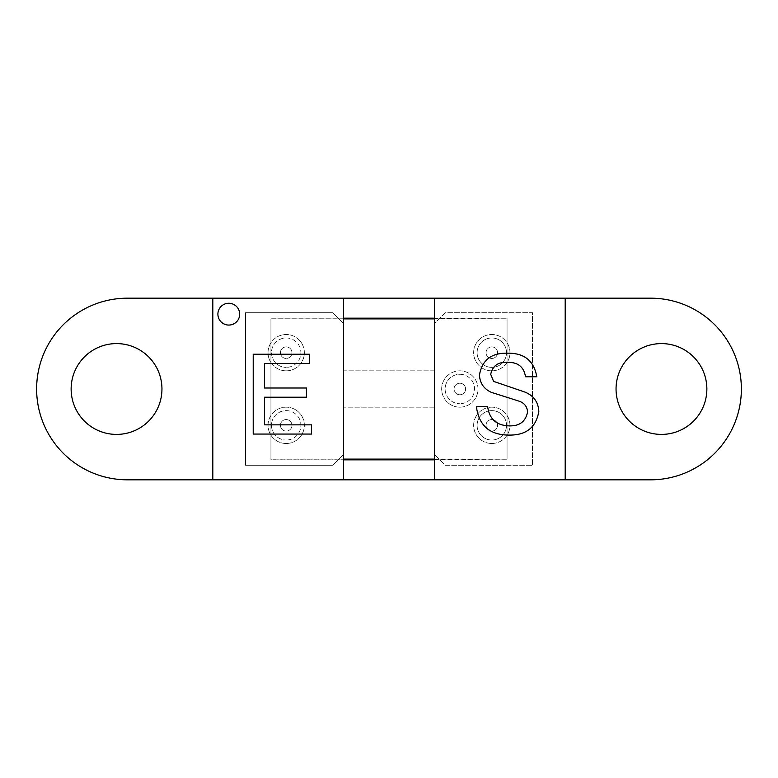 <?xml version="1.0" encoding="UTF-8"?>
<svg xmlns="http://www.w3.org/2000/svg" width="778" height="778" viewBox="0 0 778 778"><rect width="100%" height="100%" fill="white"/><g stroke="black" fill="none" stroke-linecap="round" stroke-linejoin="round"><path stroke-width="0.58" stroke-dasharray="3.89 2.92" d="M286.197 346.9A5.777 5.777 0 0 1 291.974 352.677A5.777 5.777 0 0 1 286.197 358.444A5.777 5.777 0 0 1 280.42 352.677A5.777 5.777 0 0 1 286.197 346.9A5.777 5.777 0 0 1 291.974 352.677A5.777 5.777 0 0 1 286.197 358.444A5.777 5.777 0 0 1 280.42 352.677A5.777 5.777 0 0 1 286.197 346.9M286.197 419.556A5.777 5.777 0 0 1 291.974 425.323A5.777 5.777 0 0 1 286.197 431.1A5.777 5.777 0 0 1 280.42 425.323A5.777 5.777 0 0 1 286.197 419.556A5.777 5.777 0 0 1 291.974 425.323A5.777 5.777 0 0 1 286.197 431.1A5.777 5.777 0 0 1 280.42 425.323A5.777 5.777 0 0 1 286.197 419.556M491.803 346.9A5.777 5.777 0 0 1 497.58 352.677A5.777 5.777 0 0 1 491.803 358.444A5.777 5.777 0 0 1 486.026 352.677A5.777 5.777 0 0 1 491.803 346.9A5.777 5.777 0 0 1 497.58 352.677A5.777 5.777 0 0 1 491.803 358.444A5.777 5.777 0 0 1 486.026 352.677A5.777 5.777 0 0 1 491.803 346.9M459.837 383.223A5.777 5.777 0 0 1 465.614 389A5.777 5.777 0 0 1 459.837 394.777A5.777 5.777 0 0 1 454.06 389A5.777 5.777 0 0 1 459.837 383.223A5.777 5.777 0 0 1 465.614 389A5.777 5.777 0 0 1 459.837 394.777A5.777 5.777 0 0 1 454.06 389A5.777 5.777 0 0 1 459.837 383.223M491.803 419.556A5.777 5.777 0 0 1 497.58 425.323A5.777 5.777 0 0 1 491.803 431.1A5.777 5.777 0 0 1 486.026 425.323A5.777 5.777 0 0 1 491.803 419.556A5.777 5.777 0 0 1 497.58 425.323A5.777 5.777 0 0 1 491.803 431.1A5.777 5.777 0 0 1 486.026 425.323A5.777 5.777 0 0 1 491.803 419.556M228.8 303.264A10.902 10.902 0 0 0 217.898 314.166A10.902 10.902 0 0 0 228.8 325.068A10.902 10.902 0 0 0 239.692 314.166A10.902 10.902 0 0 0 228.8 303.264M286.197 410.619A14.714 14.714 0 0 1 300.901 425.323A14.714 14.714 0 0 1 286.197 440.037A14.714 14.714 0 0 0 300.901 425.323A14.714 14.714 0 0 0 286.197 410.619A14.714 14.714 0 0 0 271.483 425.323A14.714 14.714 0 0 0 286.197 440.037A14.714 14.714 0 0 1 271.483 425.323A14.714 14.714 0 0 1 286.197 410.619M286.197 337.963A14.714 14.714 0 0 1 300.901 352.677A14.714 14.714 0 0 1 286.197 367.381A14.714 14.714 0 0 0 300.901 352.677A14.714 14.714 0 0 0 286.197 337.963A14.714 14.714 0 0 0 271.483 352.677A14.714 14.714 0 0 0 286.197 367.381A14.714 14.714 0 0 1 271.483 352.677A14.714 14.714 0 0 1 286.197 337.963M491.803 337.963A14.714 14.714 0 0 1 506.517 352.677A14.714 14.714 0 0 1 491.803 367.381A14.714 14.714 0 0 1 477.099 352.677A14.714 14.714 0 0 1 491.803 337.963A14.714 14.714 0 0 1 506.517 352.677A14.714 14.714 0 0 1 491.803 367.381A14.714 14.714 0 0 1 477.099 352.677A14.714 14.714 0 0 1 491.803 337.963M459.837 374.286A14.714 14.714 0 0 1 474.551 389A14.714 14.714 0 0 1 459.837 403.714A14.714 14.714 0 0 0 474.551 389A14.714 14.714 0 0 0 459.837 374.286A14.714 14.714 0 0 0 445.123 389A14.714 14.714 0 0 0 459.837 403.714A14.714 14.714 0 0 1 445.123 389A14.714 14.714 0 0 1 459.837 374.286M491.803 410.619A14.714 14.714 0 0 1 506.517 425.323A14.714 14.714 0 0 1 491.803 440.037A14.714 14.714 0 0 1 477.099 425.323A14.714 14.714 0 0 1 491.803 410.619A14.714 14.714 0 0 1 506.517 425.323A14.714 14.714 0 0 1 491.803 440.037A14.714 14.714 0 0 1 477.099 425.323A14.714 14.714 0 0 1 491.803 410.619M491.803 443.489A18.166 18.166 0 0 1 473.646 425.323A18.166 18.166 0 0 1 491.803 407.166A18.166 18.166 0 0 1 509.969 425.323A18.166 18.166 0 0 1 491.803 443.489A18.166 18.166 0 0 1 473.646 425.323A18.166 18.166 0 0 1 491.803 407.166A18.166 18.166 0 0 1 509.969 425.323A18.166 18.166 0 0 1 491.803 443.489M491.803 370.834A18.166 18.166 0 0 1 473.646 352.677A18.166 18.166 0 0 1 491.803 334.511A18.166 18.166 0 0 1 509.969 352.677A18.166 18.166 0 0 1 491.803 370.834A18.166 18.166 0 0 1 473.646 352.677A18.166 18.166 0 0 1 491.803 334.511A18.166 18.166 0 0 1 509.969 352.677A18.166 18.166 0 0 1 491.803 370.834M459.837 407.166A18.166 18.166 0 0 1 441.671 389A18.166 18.166 0 0 1 459.837 370.834A18.166 18.166 0 0 1 478.003 389A18.166 18.166 0 0 1 459.837 407.166A18.166 18.166 0 0 1 441.671 389A18.166 18.166 0 0 1 459.837 370.834A18.166 18.166 0 0 1 478.003 389A18.166 18.166 0 0 1 459.837 407.166M286.197 370.834A18.166 18.166 0 0 1 268.031 352.677A18.166 18.166 0 0 1 286.197 334.511A18.166 18.166 0 0 1 304.354 352.677A18.166 18.166 0 0 1 286.197 370.834A18.166 18.166 0 0 1 268.031 352.677A18.166 18.166 0 0 1 286.197 334.511A18.166 18.166 0 0 1 304.354 352.677A18.166 18.166 0 0 1 286.197 370.834M286.197 443.489A18.166 18.166 0 0 1 268.031 425.323A18.166 18.166 0 0 1 286.197 407.166A18.166 18.166 0 0 1 304.354 425.323A18.166 18.166 0 0 1 286.197 443.489A18.166 18.166 0 0 1 268.031 425.323A18.166 18.166 0 0 1 286.197 407.166A18.166 18.166 0 0 1 304.354 425.323A18.166 18.166 0 0 1 286.197 443.489M661.456 343.594A45.406 45.406 0 0 0 616.05 389A45.406 45.406 0 0 0 661.456 434.406A45.406 45.406 0 0 0 706.862 389A45.406 45.406 0 0 0 661.456 343.594M116.544 434.406A45.406 45.406 0 0 1 71.138 389A45.406 45.406 0 0 1 116.544 343.594A45.406 45.406 0 0 1 161.95 389A45.406 45.406 0 0 1 116.544 434.406M127.446 479.822L650.554 479.822A90.822 90.822 0 0 0 741.376 389A90.822 90.822 0 0 0 650.554 298.178L127.446 298.178A90.822 90.822 0 0 0 36.624 389A90.822 90.822 0 0 0 127.446 479.822M434.406 370.834L343.594 370.834L343.594 454.362L332.663 465.293L245.508 465.293L245.508 312.707L332.663 312.707L343.594 323.638L343.594 370.834L434.406 370.834L434.406 323.638L445.337 312.707L532.492 312.707L532.492 465.293L445.337 465.293L434.406 454.362L434.406 407.166L343.594 407.166L434.406 407.166L434.406 370.834M343.594 323.638L343.594 454.362L332.663 465.293L245.508 465.293L245.508 312.707L332.663 312.707L343.594 323.638M434.406 454.362L434.406 323.638L445.337 312.707L532.492 312.707L532.492 465.293L445.337 465.293L434.406 454.362M343.594 298.178L343.594 318.892L270.939 318.892L270.939 318.163L343.594 318.163L343.594 318.892L270.939 318.892L270.939 459.108L343.594 459.108L343.594 459.837L507.061 459.108L507.061 459.837L434.406 459.837L434.406 459.108L507.061 459.108L507.061 318.892L343.594 318.163L343.594 479.822M434.406 479.822L434.406 459.837L507.061 459.837L507.061 318.163L507.061 318.892L343.594 318.892L343.594 459.837L270.939 459.837L270.939 459.108L434.406 459.108L434.406 298.178M434.406 318.163L507.061 318.163L434.406 318.163L434.406 459.837M343.594 318.163L270.939 318.163L270.939 459.837L343.594 459.837M565.188 298.178L565.188 479.822M212.812 298.178L212.812 479.822M311.57 434.066L253.22 434.066L253.22 354.223L309.527 354.223L309.527 363.433L264.481 363.433L264.481 387.998L306.454 387.998L306.454 397.218L264.481 397.218L264.481 424.856L311.57 424.856L311.57 434.066M509.833 435.096C489.955 435.272 478.801 425.712 476.379 406.427L487.641 406.427C489.245 419.031 496.481 425.517 509.337 425.877C519.587 426.149 525.665 421.501 527.572 411.951C527.163 406.554 524.323 402.955 519.062 401.166L491.239 392.316C483.828 388.854 479.9 383.107 479.452 375.064C482.068 360.165 491.307 352.872 507.178 353.193C524.139 352.833 534 360.681 536.781 376.746L525.52 376.746C523.857 366.866 517.895 362.091 507.626 362.412C498.231 361.751 492.591 365.718 490.714 374.325L493.583 381.376L524.975 392.093C533.698 395.701 538.318 402.138 538.833 411.406C536.139 427.18 526.473 435.077 509.833 435.096M343.594 459.108L343.594 318.892M434.406 318.892L434.406 459.108"/><path stroke-width="1.17" d="M228.8 303.264A10.902 10.902 0 0 0 217.898 314.166A10.902 10.902 0 0 0 228.8 325.068A10.902 10.902 0 0 0 239.692 314.166A10.902 10.902 0 0 0 228.8 303.264M661.456 343.594A45.406 45.406 0 0 0 616.05 389A45.406 45.406 0 0 0 661.456 434.406A45.406 45.406 0 0 0 706.862 389A45.406 45.406 0 0 0 661.456 343.594M116.544 434.406A45.406 45.406 0 0 1 71.138 389A45.406 45.406 0 0 1 116.544 343.594A45.406 45.406 0 0 1 161.95 389A45.406 45.406 0 0 1 116.544 434.406M343.594 459.837L434.406 459.837M343.594 479.822L434.406 479.822L434.406 298.178L343.594 298.178L343.594 479.822L127.446 479.822A90.822 90.822 0 0 1 36.624 389A90.822 90.822 0 0 1 127.446 298.178L212.812 298.178L212.812 479.822M434.406 318.163L343.594 318.163M434.406 479.822L565.188 479.822L565.188 298.178L434.406 298.178M538.833 411.406C536.139 427.18 526.473 435.077 509.833 435.096C489.955 435.272 478.801 425.712 476.379 406.427L487.641 406.427C489.245 419.031 496.481 425.517 509.337 425.877C519.587 426.149 525.665 421.501 527.572 411.951C527.163 406.554 524.323 402.955 519.062 401.166L491.239 392.316C483.828 388.854 479.9 383.107 479.452 375.064C482.068 360.165 491.307 352.872 507.178 353.193C524.139 352.833 534 360.681 536.781 376.746L525.52 376.746C523.857 366.866 517.895 362.091 507.626 362.412C498.231 361.751 492.591 365.718 490.714 374.325L493.583 381.376L524.975 392.093C533.698 395.701 538.318 402.138 538.833 411.406M343.594 298.178L212.812 298.178M311.57 424.856L311.57 434.066L253.22 434.066L253.22 354.223L309.527 354.223L309.527 363.433L264.481 363.433L264.481 387.998L306.454 387.998L306.454 397.218L264.481 397.218L264.481 424.856L311.57 424.856M565.188 479.822L650.554 479.822A90.822 90.822 0 0 0 741.376 389A90.822 90.822 0 0 0 650.554 298.178L565.188 298.178M434.406 318.892L343.594 318.892M343.594 459.108L434.406 459.108"/></g></svg>
